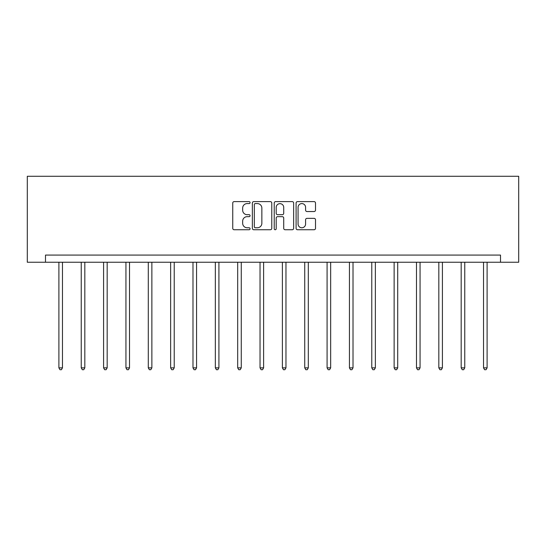 <?xml version="1.0" encoding="UTF-8"?>
<svg xmlns="http://www.w3.org/2000/svg" width="546" height="546" viewBox="0 0 546 546"><rect width="100%" height="100%" fill="white"/><g stroke="black" fill="none" stroke-linecap="round" stroke-linejoin="round"><path stroke-width="0.82" d="M250.075 202.6A0.983 0.983 0 0 0 249.092 201.617L234.152 201.617A1.406 1.406 0 0 0 232.746 203.023L232.746 228.337A1.406 1.406 0 0 0 234.152 229.743L249.092 229.743A0.983 0.983 0 0 0 250.075 228.76A0.983 0.983 0 0 0 249.092 227.771L247.161 227.771A4.498 4.498 0 0 1 242.663 223.273L242.663 221.164A4.498 4.498 0 0 1 247.161 216.666L249.092 216.666A0.983 0.983 0 0 0 250.075 215.677A0.983 0.983 0 0 0 249.092 214.694L247.161 214.694A4.498 4.498 0 0 1 242.663 210.196L242.663 208.087A4.498 4.498 0 0 1 247.161 203.583L249.092 203.583A0.983 0.983 0 0 0 250.075 202.6M314.1 211.534A1.406 1.406 0 0 0 315.506 210.128L315.506 203.023A1.406 1.406 0 0 0 314.1 201.617L297.502 201.617A1.406 1.406 0 0 0 296.096 203.023L296.096 228.337A1.406 1.406 0 0 0 297.502 229.743L314.1 229.743A1.406 1.406 0 0 0 315.506 228.337L315.506 219.758A1.406 1.406 0 0 0 314.1 218.352L306.995 218.352A1.406 1.406 0 0 0 305.589 219.758L305.589 224.01A3.761 3.761 0 0 1 301.829 227.771A3.761 3.761 0 0 1 298.068 224.01L298.068 207.35A3.761 3.761 0 0 1 301.829 203.583A3.761 3.761 0 0 1 305.589 207.35L305.589 210.128A1.406 1.406 0 0 0 306.995 211.534L314.1 211.534M500.505 262.244L518.7 262.244L518.7 176.283L27.3 176.283L27.3 262.244L500.505 262.244L500.505 255.078L45.495 255.078L45.495 262.244M271.772 203.023A1.406 1.406 0 0 0 270.366 201.617L253.767 201.617A1.406 1.406 0 0 0 252.361 203.023L252.361 228.337A1.406 1.406 0 0 0 253.767 229.743L270.366 229.743A1.406 1.406 0 0 0 271.772 228.337L271.772 203.023M275.634 201.617L292.233 201.617A1.406 1.406 0 0 1 293.639 203.023L293.639 228.337A1.406 1.406 0 0 1 292.233 229.743L285.128 229.743A1.406 1.406 0 0 1 283.722 228.337L283.722 218.072A1.406 1.406 0 0 0 282.316 216.666L277.607 216.666A1.406 1.406 0 0 0 276.201 218.072L276.201 228.76A0.983 0.983 0 0 1 275.218 229.743A0.983 0.983 0 0 1 274.228 228.76L274.228 203.023A1.406 1.406 0 0 1 275.634 201.617M255.316 203.583A0.983 0.983 0 0 0 254.334 204.573L254.334 226.788A0.983 0.983 0 0 0 255.316 227.771L257.357 227.771A4.498 4.498 0 0 0 261.855 223.273L261.855 208.087A4.498 4.498 0 0 0 257.357 203.583L255.316 203.583M283.722 207.419A3.761 3.761 0 0 0 279.962 203.658A3.761 3.761 0 0 0 276.201 207.419L276.201 213.288A1.406 1.406 0 0 0 277.607 214.694L282.316 214.694A1.406 1.406 0 0 0 283.722 213.288L283.722 207.419M58.893 262.244L58.893 367.854L62.469 367.854L62.469 262.244M62.469 367.854L61.398 369.717L59.964 369.717L58.893 367.854M81.238 262.244L81.238 367.854L84.821 367.854L84.821 262.244M84.821 367.854L83.75 369.717L82.316 369.717L81.238 367.854M103.59 262.244L103.59 367.854L107.173 367.854L107.173 262.244M107.173 367.854L106.095 369.717L104.661 369.717L103.59 367.854M125.935 262.244L125.935 367.854L129.518 367.854L129.518 262.244M129.518 367.854L128.446 369.717L127.013 369.717L125.935 367.854M148.287 262.244L148.287 367.854L151.87 367.854L151.87 262.244M151.87 367.854L150.792 369.717L149.365 369.717L148.287 367.854M170.639 262.244L170.639 367.854L174.222 367.854L174.222 262.244M174.222 367.854L173.143 369.717L171.71 369.717L170.639 367.854M192.984 262.244L192.984 367.854L196.567 367.854L196.567 262.244M196.567 367.854L195.495 369.717L194.062 369.717L192.984 367.854M215.336 262.244L215.336 367.854L218.919 367.854L218.919 262.244M218.919 367.854L217.84 369.717L216.407 369.717L215.336 367.854M237.687 262.244L237.687 367.854L241.264 367.854L241.264 262.244M241.264 367.854L240.192 369.717L238.759 369.717L237.687 367.854M260.032 262.244L260.032 367.854L263.616 367.854L263.616 262.244M263.616 367.854L262.544 369.717L261.111 369.717L260.032 367.854M282.384 262.244L282.384 367.854L285.967 367.854L285.967 262.244M285.967 367.854L284.889 369.717L283.456 369.717L282.384 367.854M304.736 262.244L304.736 367.854L308.313 367.854L308.313 262.244M308.313 367.854L307.241 369.717L305.808 369.717L304.736 367.854M327.081 262.244L327.081 367.854L330.664 367.854L330.664 262.244M330.664 367.854L329.593 369.717L328.16 369.717L327.081 367.854M349.433 262.244L349.433 367.854L353.016 367.854L353.016 262.244M353.016 367.854L351.938 369.717L350.505 369.717L349.433 367.854M371.778 262.244L371.778 367.854L375.361 367.854L375.361 262.244M375.361 367.854L374.29 369.717L372.857 369.717L371.778 367.854M394.13 262.244L394.13 367.854L397.713 367.854L397.713 262.244M397.713 367.854L396.635 369.717L395.208 369.717L394.13 367.854M416.482 262.244L416.482 367.854L420.065 367.854L420.065 262.244M420.065 367.854L418.987 369.717L417.553 369.717L416.482 367.854M438.827 262.244L438.827 367.854L442.41 367.854L442.41 262.244M442.41 367.854L441.339 369.717L439.905 369.717L438.827 367.854M461.179 262.244L461.179 367.854L464.762 367.854L464.762 262.244M464.762 367.854L463.684 369.717L462.25 369.717L461.179 367.854M483.531 262.244L483.531 367.854L487.107 367.854L487.107 262.244M487.107 367.854L486.036 369.717L484.602 369.717L483.531 367.854"/></g></svg>
